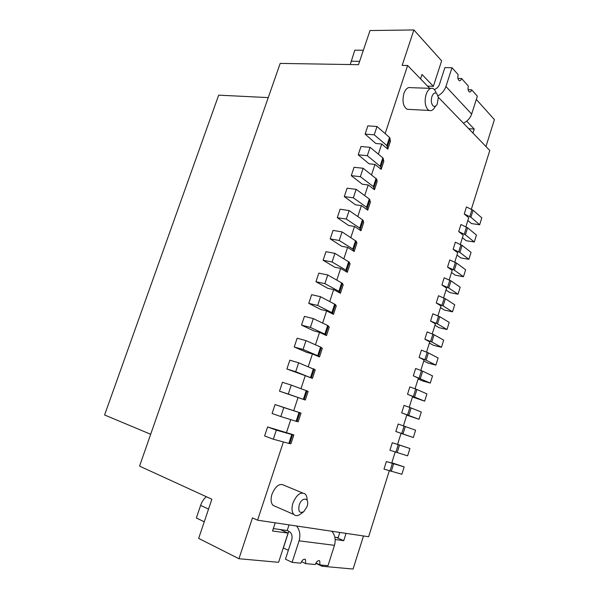 <?xml version="1.0" encoding="UTF-8"?>
<svg xmlns="http://www.w3.org/2000/svg" width="599" height="599" viewBox="0 0 599 599"><rect width="100%" height="100%" fill="white"/><g stroke="black" fill="none" stroke-linecap="round" stroke-linejoin="round"><path stroke-width="0.9" d="M476.31 99.449L494.415 119.613L485.954 146.523M438.004 95.803C441.867 93.639 444.51 90.539 445.933 86.503L452.005 67.732L444.9 67.605L439.449 84.399C438.535 86.862 436.851 88.562 434.41 89.506M463.364 123.154C467.43 121.23 470.193 118.198 471.66 114.072L445.933 86.503M454.327 270.171L456.55 263.073L465.633 269.745L463.461 276.716L454.327 270.171L447.535 267.079L452.178 270.389L449.175 279.965M451.519 272.493L455.36 275.211L463.461 276.716M429.7 88.33L407.627 65.493L402.161 65.403L413.887 29.95L370.01 30.542L358.494 64.685L280.19 63.404L139.56 466.119L211.866 499.252L198.658 538.396L238.949 558.725L278.587 562.311L288.082 533.103L280.339 529.561M413.887 29.95L441.635 60.843L433.354 86.316L427.566 86.121M433.354 86.316L422.003 74.448L420.558 78.866M355.521 204.821L344.298 196.599L353.35 197.812L366.573 207.284L367.749 210.182L361.377 205.637L355.521 204.821M350.258 64.55L354.788 50.189L363.376 50.226M472.955 133.075L474.228 129.062L466.666 121.155M353.35 197.812L356.158 189.344L369.298 198.995L370.444 201.983L367.749 210.182M468.718 128.695L474.228 129.062M371.552 174.818L374.981 164.418L369.089 163.812L358.209 154.812L360.972 146.515L370.092 147.324L382.843 157.844L383.832 161.273L381.166 169.382L380.754 166.822L383.442 158.653M456.55 263.073L449.782 259.951L447.535 267.079M358.209 154.812L367.322 155.688L370.092 147.324M479.664 224.737L470.904 217.265L464.247 213.97L466.456 206.947L473.098 210.271L481.813 217.864L479.664 224.737L471.525 223.584L467.834 220.484M468.089 89.685L471.668 89.813C471.084 91.46 470.327 92.179 469.406 91.961C468.036 90.981 467.684 89.026 468.366 86.099L461.612 78.514L457.906 78.417M351.276 175.642L360.358 176.683L363.144 168.267L376.711 179.123L377.16 181.572L374.48 189.718L368.198 184.964L362.328 184.252L351.276 175.642L354.054 167.293L363.144 168.267M465.85 226.819L468.695 217.744L464.247 213.97M476.445 235.07L474.288 241.981L465.408 234.815L458.707 231.581L460.923 224.528L467.609 227.785L476.445 235.07M462.428 237.736L466.164 240.708L474.288 241.981M386.879 145.594L387.815 149.158L381.72 143.992L375.813 143.49L365.105 134.109L374.24 134.812L386.879 145.594L389.552 137.456L390.466 141.102L387.815 149.158M367.322 155.688L380.754 166.822M459.882 252.449L462.099 245.38L471.054 252.366L468.89 259.307L459.882 252.449L453.136 249.289L457.711 252.748L454.761 262.16M456.985 255.069L460.773 257.914L468.89 259.307M360.358 176.683L373.379 186.596L374.48 189.718M365.105 134.109L367.846 125.865L376.996 126.501L389.552 137.456M471.346 209.283L489.795 150.499L438.303 97.233M462.099 245.38L455.367 242.191L453.136 249.289M268.247 97.6L218.672 95.151L104.585 414.98L150.686 434.268M374.981 164.418L381.166 169.382M432.912 105.716C431.228 103.522 430.883 100.49 431.901 96.619C433.279 93.122 434.926 92.119 436.836 93.624L438.333 97.472L437.188 104.181C435.832 106.465 434.41 106.981 432.912 105.716M435.862 105.866L434.979 106.981C433.249 110.029 431.31 111.189 429.154 110.456L427.843 109.557C424.998 105.933 424.421 100.887 426.106 94.41C427.851 89.685 430.119 87.701 432.897 88.442L434.372 89.461L436.035 92.268M461.612 78.514C461.013 80.184 460.234 80.902 459.283 80.685C457.846 79.674 457.471 77.66 458.16 74.643L452.005 67.732M344.298 196.599L347.098 188.198L356.158 189.344M374.24 134.812L376.996 126.501M430.808 88.367L410.734 87.664C407.904 86.93 405.62 88.884 403.891 93.519C402.071 101.238 403.142 106.495 407.11 109.28L409.259 109.392M471.668 89.813L477.351 96.184L471.66 114.072M458.707 231.581L463.222 235.205L460.317 244.444M413.325 437.51L415.601 430.202L398.178 424.017L395.827 431.49L413.325 437.51L401.045 433.391M288.793 531.238L283.357 547.95L288.344 550.309M322.352 565.164L322.007 566.235L315.793 563.3M322.007 566.235L353.081 569.05L363.488 535.963M346.05 533.365L343.736 540.68L335.17 539.512M336.271 537.385L343.736 540.68M446.023 290.006L449.916 292.597L458.003 294.221L448.741 287.992L441.912 284.967L446.614 288.119L443.56 297.868M440.505 307.609L444.451 310.072L452.515 311.817L443.125 305.902L436.259 302.952L441.029 305.939L437.914 315.86M434.949 325.302L438.947 327.631L447.004 329.495L437.487 323.902L430.569 321.027L435.406 323.857L432.238 333.942M429.371 343.085L433.421 345.279L441.463 347.27L431.812 341.999L424.856 339.191L429.76 341.857L426.533 352.13M423.763 360.965L427.873 363.024L435.892 365.128L426.114 360.194L419.113 357.461L424.077 359.962L420.805 370.407M418.124 378.927L422.288 380.852L430.292 383.083L413.332 375.82L418.372 378.156L415.04 388.773M412.464 396.987L424.669 401.135L407.53 394.277L412.636 396.441L409.244 407.245M406.766 415.144L419.008 419.278L401.689 412.838L406.863 414.83L403.419 425.814M395.827 431.49L401.068 433.309L397.571 444.451L392.293 442.728L409.903 448.494L407.612 455.839L389.927 450.246L392.293 442.728M395.213 451.975L391.724 463.087L386.37 461.544L404.168 466.883L401.862 474.266L383.996 469.099L386.37 461.544M389.313 470.777L368.625 536.726L257.57 520.194L252.471 517.858L238.949 558.725M289.676 443.634L273.309 439.209L264.601 435.952L267.603 426.952L293.847 434.911L290.964 443.679L289.676 443.634L292.589 434.777L293.847 434.911M391.821 462.787L404.168 466.883M397.594 444.383L409.903 448.494M401.689 412.838L404.033 405.403L409.903 407.477L421.277 412.007L419.008 419.278M407.53 394.277L409.858 386.887L416.926 389.5L426.922 393.902L424.669 401.135M413.332 375.82L415.646 368.467L422.677 371.155L432.538 375.895L430.292 383.083M419.113 357.461L421.411 350.145L428.397 352.908L438.124 357.977L435.892 365.128M424.856 339.191L427.147 331.913L434.088 334.751L443.679 340.15L441.463 347.27M430.569 321.027L432.852 313.786L439.748 316.691L449.213 322.412L447.004 329.495M436.259 302.952L438.52 295.749L445.379 298.729L454.716 304.764L452.515 311.817M441.912 284.967L444.166 277.801L450.98 280.856L460.189 287.213L458.003 294.221M385.15 133.607L407.627 65.493M378.366 154.153L381.72 143.992M364.686 195.603L368.198 184.964M357.783 216.524L361.377 205.637M354.511 226.437L348.67 225.509L337.282 217.684L346.304 219.069L359.714 228.099L362.462 219.758L363.114 220.439L363.69 222.521L360.98 230.772L354.511 226.437L350.834 237.578M347.607 247.365L341.782 246.324L330.214 238.896L333.044 230.398L342.051 231.895L356.255 241.285L356.899 243.179L354.166 251.483L347.607 247.365L343.848 258.753M340.659 268.427L334.856 267.266L323.108 260.251L332.071 261.995L334.931 253.37L349.352 262.257L350.063 263.972L347.315 272.32L340.659 268.427L336.818 280.062M333.665 289.609L327.878 288.344L315.95 281.732L318.818 273.122L327.765 274.978L342.411 283.357L343.182 284.884L340.419 293.285L333.665 289.609L329.742 301.507M326.627 310.926L320.862 309.541L308.755 303.349L317.657 305.46L320.555 296.722L335.425 304.591L336.264 305.924L333.486 314.37L326.627 310.926L322.621 323.086M319.552 332.37L313.809 330.873L301.514 325.1L304.412 316.384L313.299 318.608L327.653 325.504L329.3 327.091L326.507 335.597L319.552 332.37L315.456 344.792M312.431 353.957L306.703 352.339L294.221 346.993L303.064 349.472L305.999 340.629L320.562 347.046L322.299 348.393L319.484 356.944L312.431 353.957L308.245 366.64M305.265 375.67L286.891 369.021L289.826 360.194L298.646 362.792L315.246 369.823L312.416 378.426L305.265 375.67L300.99 388.624M298.055 397.526L279.508 391.192L288.284 394.06L291.256 385.097L308.156 391.379L305.31 400.042L298.055 397.526L293.705 410.697L301.027 413.078L298.16 421.793L296.947 421.539L299.837 412.741L301.027 413.078M290.755 419.637L286.419 432.77M257.57 520.194L283.387 441.957M302.517 492.925L284.338 485.4C279.778 482.869 275.667 485.774 272.021 494.115C270.538 499.124 270.86 502.861 272.972 505.339L275.705 506.537M303.491 511.868L300.676 513.964C297.965 516.001 295.689 516.166 293.824 514.459C291.75 511.973 291.458 508.169 292.956 503.055C296.632 494.527 300.713 491.517 305.213 494.033C306.531 495.403 307.16 497.507 307.092 500.352M307.107 506.507L303.805 511.628C299.567 513.665 298.032 511.479 299.208 505.069C301.567 497.192 309.166 497.192 307.504 504.942L307.107 506.507M275.053 404.557L283.814 407.545L280.819 416.56L272.081 413.497L275.053 404.557L293.705 410.697M283.814 407.545L299.837 412.741M280.819 416.56L296.947 421.539M288.284 394.06L305.31 400.042M279.508 391.192L282.466 382.304L291.256 385.097M286.891 369.021L295.696 371.694L312.416 378.426M295.696 371.694L298.646 362.792M301.514 325.1L310.387 327.398L324.823 334.1L326.507 335.597M310.387 327.398L313.299 318.608M303.064 349.472L317.717 355.701L319.484 356.944M294.221 346.993L297.141 338.218L305.999 340.629M308.755 303.349L311.637 294.686L320.555 296.722M317.657 305.46L331.891 312.641L333.486 314.37M315.95 281.732L324.89 283.656L338.914 291.309L340.419 293.285M324.89 283.656L327.765 274.978M323.108 260.251L325.953 251.692L334.931 253.37M332.071 261.995L345.893 270.112L347.315 272.32M330.214 238.896L339.206 240.469L352.826 249.042L354.166 251.483M339.206 240.469L342.051 231.895M359.714 228.099L360.98 230.772M362.462 219.758L349.127 210.548L340.09 209.231L337.282 217.684M346.304 219.069L349.127 210.548M273.309 439.209L276.319 430.134L292.589 434.777M267.603 426.952L276.319 430.134M288.082 533.103L272.523 530.984L275.196 522.815M331.839 531.246C335.081 535.147 335.957 539.841 334.474 545.322L299.066 540.837L292.102 562.371L285.468 559.167L291.713 539.909C292.671 535.895 291.713 533.013 288.845 531.268L287.206 530.519L273.309 528.58M315.935 563.03L319.978 564.939L327.997 565.681L334.474 545.322M334.841 537.183L338.158 537.647L339.813 532.436M206.326 496.713C203.78 498.915 201.878 501.805 200.62 505.376L196.352 517.978L204.259 521.811M289.04 524.881L287.206 530.519M296.55 525.997C299.837 530.1 300.676 535.049 299.066 540.837M304.636 559.159L305.483 559.556C303.805 558.642 302.263 559.855 300.848 563.18L292.102 562.371M305.483 559.556L305.737 563.629L301.529 561.615M318.945 560.574L319.731 560.949C318.136 560.095 316.654 561.285 315.299 564.513L305.737 563.629M319.731 560.949L319.978 564.939M366.573 207.284L369.298 198.995M367.209 207.988L369.935 199.714M359.617 61.345L351.051 61.225M470.904 217.265L473.098 210.271M469.773 216.583L471.967 209.583M387.471 146.426L390.144 138.302M380.148 166.035L382.843 157.844M464.262 234.149L466.471 227.111M373.379 186.596L376.09 178.352M374.001 187.345L376.711 179.123M465.408 234.815L467.609 227.785M458.729 251.805L460.945 244.729M453.158 269.55L455.39 262.437M401.749 433.496L404.085 426.039M391.267 471.376L393.625 463.851M389.986 470.994L392.345 463.461M397.152 452.597L399.496 445.117M395.879 452.193L398.23 444.705M296.123 421.299L299.021 412.486M304.165 399.585L307.047 390.84M303.364 399.293L306.246 390.533M311.345 377.767L314.205 369.074M310.559 377.43L313.427 368.722M324.823 334.1L327.653 325.504M325.571 334.534L328.394 325.953M317.717 355.701L320.562 347.046M318.481 356.083L321.326 347.45M331.891 312.641L334.706 304.09M332.617 313.12L335.425 304.591M339.626 291.833L342.411 283.357M338.914 291.309L341.707 282.81M346.581 270.681L349.352 262.257M345.893 270.112L348.67 261.666M352.826 249.042L355.589 240.648M353.5 249.656L356.255 241.285M360.373 228.758L363.114 220.439M288.83 443.447L291.75 434.567M208.542 509.105L200.62 505.376M408.825 415.347L411.146 407.941M407.582 414.89L409.903 407.477M420.378 378.478L422.677 371.155M419.158 377.984L421.456 370.646M426.114 360.194L428.397 352.908M424.893 359.677L427.184 352.377M430.606 341.46L432.882 334.205M431.812 341.999L434.088 334.751M437.487 323.902L439.748 316.691M436.289 323.34L438.558 316.122M441.942 305.318L444.196 298.137M443.125 305.902L445.379 298.729M448.741 287.992L450.98 280.856M447.565 287.385L449.812 280.242M413.385 396.388L415.699 389.013M414.62 396.867L416.926 389.5M403 433.923L405.336 426.481M272.972 505.339L293.824 514.459M407.11 109.28L429.154 110.456"/></g></svg>
